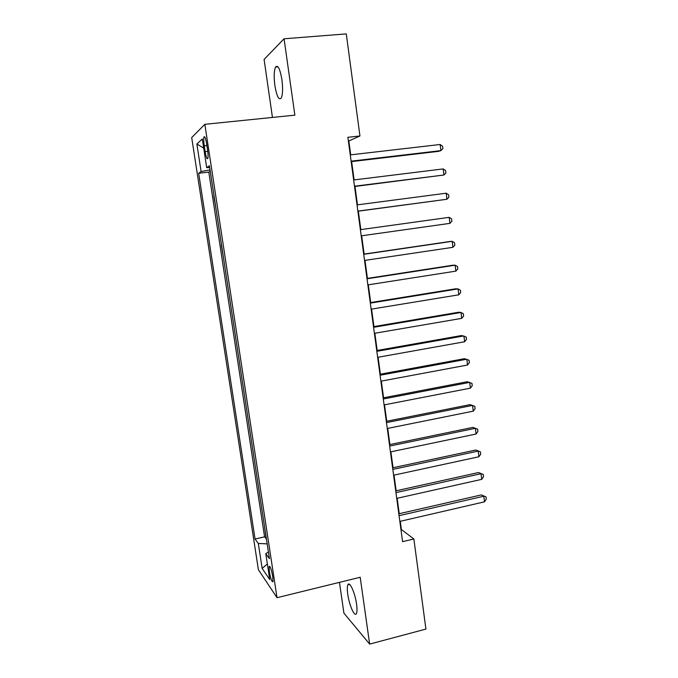 <?xml version="1.0" encoding="UTF-8"?>
<svg xmlns="http://www.w3.org/2000/svg" width="678" height="678" viewBox="0 0 678 678"><rect width="100%" height="100%" fill="white"/><g stroke="black" fill="none" stroke-linecap="round" stroke-linejoin="round"><path stroke-width="1.02" d="M356.569 604.123C355.069 592.792 349.467 580.58 347.873 584.851C347.17 586.529 347.136 589.665 347.763 594.259C349.212 605.268 354.764 617.743 356.459 613.463C357.153 611.819 357.187 608.708 356.569 604.123M281.904 79.58C279.997 68.724 277.878 64.546 275.539 67.046C274.005 70.715 273.785 76.902 274.887 85.614C276.751 96.378 278.878 100.522 281.251 98.064C282.768 94.505 282.989 88.343 281.904 79.58M272.734 576.52C271.327 569.105 270.115 565.774 269.107 566.511L269.352 571.673C270.742 579.037 271.954 582.368 272.98 581.673L272.734 576.52M339.466 582.36L343.907 613.141L369.646 644.1L425.92 629.082L413.86 538.976L401.393 529.543L400.274 521.314M191.696 137.566L258.403 569.732L277.022 597.699L204.841 124.32L191.696 137.566M204.841 124.32L294.862 115.158L284.065 38.782L264.089 59.427L272.454 117.438M212.511 185.942L210.265 171.246M213.799 195.883L216.257 210.494M219.986 234.893L217.757 220.308M221.248 244.648L223.689 259.132M225.164 268.81L227.359 283.209M228.833 292.862L231.02 307.142M232.486 316.779L234.647 330.94M236.114 340.542L238.258 354.594M239.724 364.179L241.851 378.104M243.309 387.663L245.419 401.478M246.877 411.021L248.97 424.716M250.419 434.234L252.496 447.819M253.945 457.311L256.004 470.786M257.454 480.261L259.488 493.626M260.937 503.068L262.962 516.322M350.712 154.83L348.839 140.956L359.942 135.973L347.882 137.303L402.588 541.654L413.86 538.976M204.256 145.855L205.146 151.635C206.163 157.406 207.061 159.652 207.841 158.372C208.222 156.694 208.129 153.787 207.544 149.66L206.646 143.795C205.629 138.015 204.731 135.769 203.959 137.066C203.57 138.787 203.671 141.719 204.256 145.855L206.917 145.575M268.403 551.977L265.793 553.723L269.429 558.697L209.417 165.729L206.697 167.636L209.705 167.602M265.793 553.723L269.751 579.571L262.157 568.427L258.318 543.476L255.055 539.002L198.671 173.263L201.103 171.559L196.866 143.99L202.307 138.965L206.697 167.636M210.044 171.271L208.807 172.093L264.573 536.849L266.403 538.9M264.395 525.755L266.191 538.942M284.065 38.782L346.28 33.9L359.942 135.973M369.646 644.1L360.196 577.266L277.022 597.699M399.249 513.704L397.164 498.288M396.147 490.787L394.028 475.125M393.037 467.744L390.884 451.836M389.901 444.565L387.714 428.394M386.748 421.241L384.519 404.825M383.57 397.791L381.316 381.112M380.383 374.188L378.087 357.255M377.171 350.45L374.841 333.254M373.942 326.576L371.578 309.109M370.697 302.549L368.29 284.811M367.425 278.387L364.993 260.377M364.137 254.072L361.662 235.791M360.832 229.613L358.331 211.172M357.476 204.841L354.992 186.45M354.111 179.916L351.628 161.584M348.382 141.007L348.839 140.956M400.969 529.645L401.393 529.543M210.053 169.864L201.103 171.559M208.807 172.093L198.671 173.263M264.573 536.849L255.055 539.002M258.318 543.476L267.166 543.866M203.705 148.118L196.866 143.99M262.157 568.427L267.361 563.943M351.179 161.635L438.598 151.347L440.912 150.618L351.111 161.169M440.149 144.499L442.581 146.228L442.887 148.668L440.912 150.618L440.149 144.499L350.263 154.889M354.543 186.509L443.937 175.009L354.501 186.213M443.183 168.924L445.599 170.576L445.904 173L443.937 175.009L443.183 168.924L353.653 179.967M357.882 211.231L446.946 199.256L357.874 211.112M446.2 193.205L448.599 194.781L448.895 197.188L446.946 199.256L446.2 193.205L357.026 204.9M449.938 223.359L451.879 221.24L451.582 218.841L449.192 217.341L360.382 229.673L449.192 217.341L449.938 223.359L361.213 235.851M363.713 254.309L452.175 241.334L452.912 247.317L364.544 260.445M363.688 254.14L449.819 241.512L452.175 241.334L454.54 242.758L454.836 245.148L452.912 247.317M367.027 278.785L455.133 265.191L455.87 271.132L367.849 284.887M366.984 278.455L452.768 265.225L455.133 265.191L457.489 266.539L457.786 268.912L455.87 271.132M370.315 303.117L458.082 288.904L458.811 294.811L371.137 309.176M370.247 302.625L455.701 288.794L458.082 288.904L460.413 290.184L460.709 292.54L458.811 294.811M373.586 327.305L461.006 312.482L461.735 318.355L374.409 333.33M373.502 326.652L458.616 312.236L461.006 312.482L463.328 313.685L463.616 316.024L461.735 318.355M376.841 351.34L463.913 335.915L464.642 341.754L377.654 357.331M376.731 350.534L461.523 335.534L466.227 337.051L466.515 339.381L464.642 341.754M380.078 375.239L466.811 359.213L467.532 365.018L380.883 381.189M379.943 374.273L464.405 358.696L469.1 360.281L469.388 362.594L467.532 365.018M383.29 398.995L469.685 382.384L470.405 388.155L384.087 404.91M383.138 397.867L467.269 381.722L471.964 383.375L472.244 385.68L470.405 388.155M386.485 422.606L472.541 405.41L473.261 411.148L387.282 428.488M386.307 421.335L470.117 404.622L474.803 406.334L475.092 408.631L473.261 411.148M389.655 446.073L475.388 428.31L476.092 434.013L390.452 451.921M389.469 444.649L472.947 427.386L477.634 429.166L477.914 431.445L476.092 434.013M392.816 469.413L478.21 451.082L478.922 456.752L393.604 475.219M392.604 467.837L475.77 450.023L480.448 451.87L480.727 454.133L478.922 456.752M475.77 450.023L480.448 451.87M395.952 492.609L481.024 473.71L481.727 479.354L396.732 498.381M395.723 490.889L478.566 472.532L483.245 474.439L483.524 476.685L481.727 479.354M478.566 472.532L483.245 474.439M399.071 515.67L483.821 496.22L484.516 501.83L399.851 521.407M398.825 513.797L481.355 494.915L486.024 496.881L486.304 499.118L484.516 501.83M481.355 494.915L486.024 496.881M207.773 151.338L205.146 151.635M349.611 584.428L347.873 584.851M277.997 66.834L275.539 67.046M269.785 566.35L269.107 566.511M204.841 136.973L203.959 137.066"/></g></svg>
